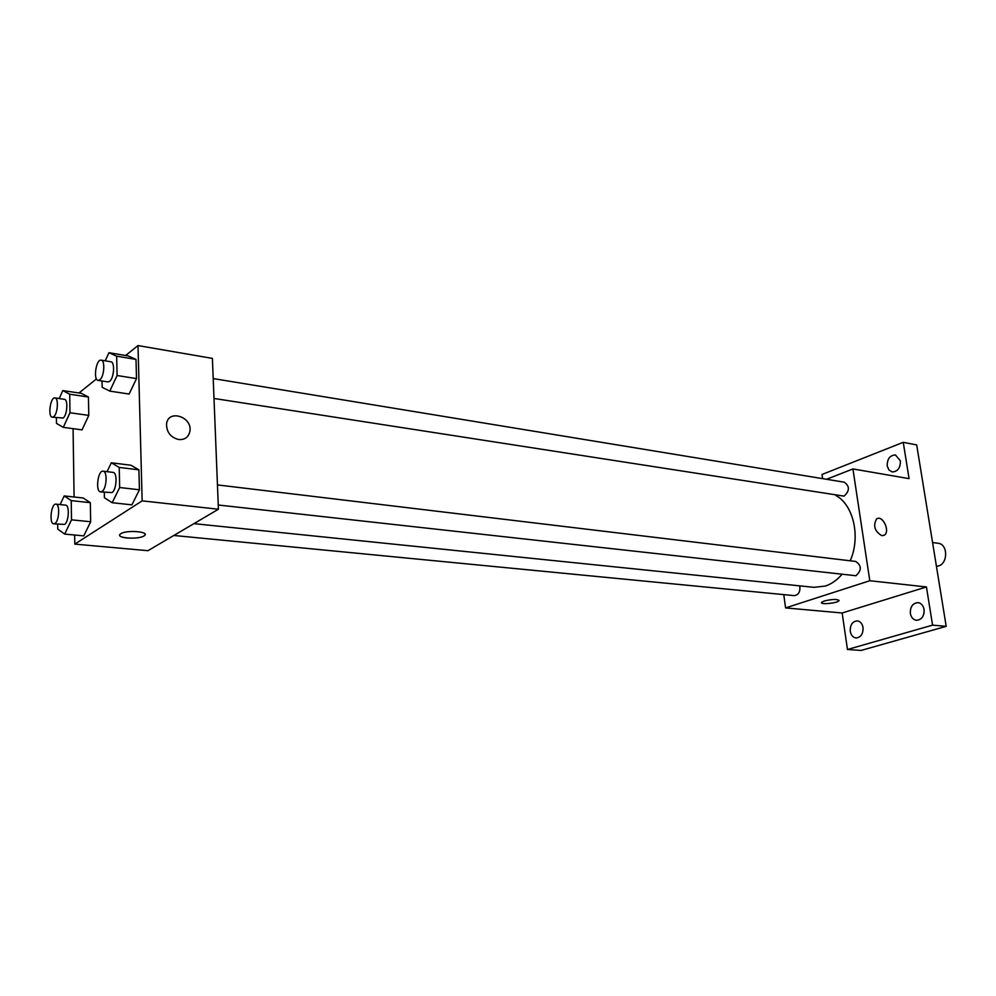 <?xml version="1.0" encoding="UTF-8"?>
<svg xmlns="http://www.w3.org/2000/svg" width="996" height="996" viewBox="0 0 996 996"><rect width="100%" height="100%" fill="white"/><g stroke="black" fill="none" stroke-linecap="round" stroke-linejoin="round"><path stroke-width="1.49" d="M936.439 566.363L938.381 566.002C948.204 563.499 947.98 544.003 938.145 543.293L932.567 542.534M924.176 610.349L923.877 613.847M822.634 478.64L822.024 474.47L903.248 442.324L916.693 444.926L946.2 626.335L861.104 650.438L847.472 649.504L842.155 612.988L926.442 586.955L932.567 625.139L946.2 626.335M903.248 442.324L909.074 478.64L852.925 468.942L869.794 580.73L926.442 586.955M881.821 535.674C874.613 531.279 872.882 525.689 876.617 518.928C882.543 514.521 890.598 531.652 884.261 535.176L881.821 535.674M924.064 609.415C924.3 616.126 921.773 619.749 916.482 620.296C913.22 619.761 911.178 617.483 910.356 613.474C910.132 606.763 912.685 603.14 918.001 602.617C921.225 603.178 923.242 605.444 924.064 609.415M863.034 627.505C863.233 633.904 860.918 637.39 856.062 637.975C852.962 637.477 851.02 635.261 850.26 631.302C850.061 624.903 852.402 621.417 857.282 620.869C860.345 621.367 862.262 623.583 863.034 627.505M932.567 625.139L847.472 649.504M869.794 580.73L785.583 607.909L842.155 612.988M785.583 607.909L783.777 594.612M900.396 460.887C900.471 467.946 897.745 471.631 892.204 471.955L888.942 469.988L887.212 465.979C887.137 458.919 889.889 455.247 895.454 454.948L900.396 460.887M193.909 523.647L814.031 587.329L825.385 586.046C831.448 584.03 836.914 580.195 841.782 574.555M850.186 560.798C860.868 536.969 853.535 504.872 835.744 495.41M826.543 479.288L852.925 468.942M218.261 505.009L855.913 575.738C861.801 570.359 861.739 565.591 855.726 561.458L217.452 484.915M214.003 398.462L844.085 496.133C849.75 490.879 849.812 486.235 844.272 482.189L213.206 378.567M799.776 585.86C800.46 591.674 798.63 594.936 794.285 595.633L173.827 535.475M824.29 600.974C832.942 599.007 837.823 598.945 838.931 600.762C837.287 603.277 819.173 604.908 821.638 602.306L824.29 600.974M839.068 600.364L838.918 600.762C837.524 603.016 821.364 604.821 821.501 602.717M877.364 518.555C883.489 515.891 890.163 531.964 884.261 535.176L883.539 535.524M125.621 355.497L137.996 345.562L212.397 358.398L218.423 509.23L147.956 550.688L74.8 544.115L74.663 535.026M137.996 345.562L142.154 500.864L218.423 509.23M178.695 439.547C170.702 437.443 166.643 432.326 166.544 424.196C167.801 408.808 192.763 416.702 189.887 431.405C188.543 437.207 184.808 439.921 178.695 439.547C184.808 439.921 188.543 437.219 189.875 431.417L189.887 431.405C192.763 416.702 167.801 408.808 166.531 424.196M81.435 393.358L88.445 397.018L88.781 415.394L82.033 429.886L88.781 415.394L88.445 397.018L81.435 393.358L62.798 390.569L69.708 394.229L69.969 412.742L63.283 427.346L56.461 423.4L56.398 417.76M130.899 465.219L138.905 469.826L139.428 489.783L131.895 504.848L139.428 489.783L138.905 469.826L130.899 465.219L111.328 462.791L119.209 467.423L119.669 487.53L112.187 502.719L104.406 497.763L104.294 492.298M78.958 392.997L96.463 378.928M74.09 497.004L73.069 428.678M142.154 500.864L74.8 544.115M128.173 355.921L136.004 359.407L136.502 378.605L129.131 394.055L136.502 378.605L136.004 359.407L128.173 355.921L108.962 352.709L116.657 356.182L117.105 375.517L109.784 391.104L102.177 387.307L102.04 381.007M83.166 497.988L90.325 502.669L90.673 521.742L83.788 535.873L90.673 521.742L90.325 502.669L83.166 497.988L64.192 495.933L71.239 500.627L71.513 519.837L64.703 534.093L57.731 529.088L57.681 524.207M120.815 533.731C126.753 529.635 150.558 531.702 144.308 535.724C139.154 539.969 114.179 538.114 120.553 533.906L120.815 533.731M145.13 534.479L144.308 535.711C140.15 539.247 119.209 538.811 119.707 535.163M60.134 504.574L64.192 495.933M53.747 523.821L64.578 524.406C68.898 522.004 69.77 505.047 65.574 505.146L55.963 504.138C51.194 503.179 48.866 523.809 53.747 523.821L54.942 523.473C59.225 521.057 60.121 504.026 55.963 504.138M71.239 500.627L90.325 502.669M71.513 519.837L90.673 521.742M64.703 534.093L83.788 535.873M59.212 398.549L62.798 390.569M52.29 417.187L63.159 418.021C67.255 415.257 68.288 399.359 64.379 399.309L54.942 397.927C50.373 396.806 47.609 416.988 52.29 417.187L53.697 416.702C57.768 413.925 58.814 397.977 54.942 397.927M69.708 394.229L88.445 397.018M69.969 412.742L88.781 415.394M63.283 427.346L82.033 429.886M107.045 471.668L111.328 462.791M100.596 491.887L111.975 492.584C116.706 489.932 117.615 472.378 113.034 472.39L103.098 471.195C97.832 470.087 95.205 491.763 100.596 491.887L102.015 491.476C106.721 488.812 107.655 471.17 103.098 471.195M119.209 467.423L138.905 469.826M119.669 487.53L139.428 489.783M112.187 502.719L131.895 504.848M105.203 360.838L108.962 352.709M98.143 380.397L107.892 381.916L109.572 381.356C114.042 378.331 115.138 361.922 110.892 361.772L101.144 360.166C96.114 358.871 92.977 380.074 98.143 380.397L99.812 379.837C104.244 376.787 105.352 360.315 101.144 360.166M116.657 356.182L136.004 359.407M117.105 375.517L136.502 378.605M109.784 391.104L129.131 394.055"/></g></svg>
